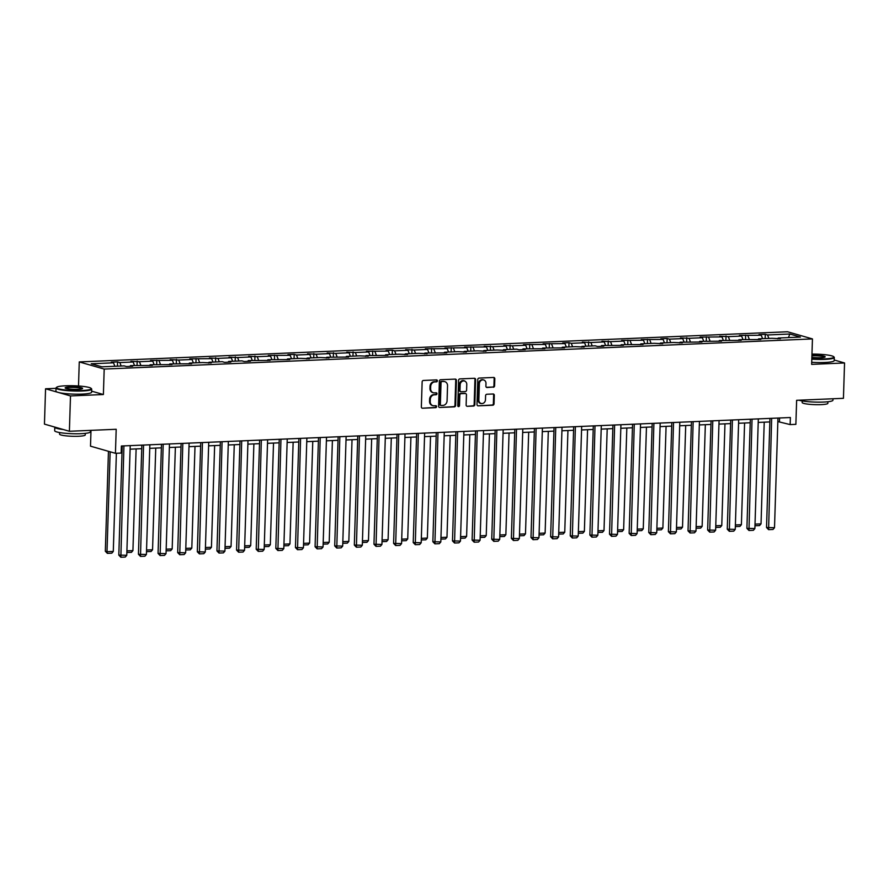 <?xml version="1.0" encoding="UTF-8"?>
<svg xmlns="http://www.w3.org/2000/svg" width="889" height="889" viewBox="0 0 889 889"><rect width="100%" height="100%" fill="white"/><g stroke="black" fill="none" stroke-linecap="round" stroke-linejoin="round"><path stroke-width="1.33" d="M437.377 380.825A0.978 0.856 106 0 0 436.543 379.892L423.42 380.459A1.4 1.222 106 0 0 422.142 381.892L421.353 406.873A1.4 1.222 106 0 0 422.542 408.207L435.666 407.651A0.978 0.856 106 0 0 435.732 405.706L434.032 405.784A4.489 3.912 106 0 1 432.932 405.651A4.489 3.912 106 0 1 430.22 401.506L430.287 399.428A4.489 3.912 106 0 1 434.377 394.816L436.077 394.749A0.978 0.856 106 0 0 436.132 392.805L434.432 392.871A4.489 3.912 106 0 1 433.343 392.749A4.489 3.912 106 0 1 430.62 388.604L430.687 386.515A4.489 3.912 106 0 1 434.777 381.914L436.477 381.837A0.978 0.856 106 0 0 437.377 380.825M433.343 392.749L432.665 392.549A4.489 3.912 106 0 1 429.954 388.404L430.02 386.326A4.489 3.912 106 0 1 434.11 381.714L435.81 381.648A0.978 0.856 106 0 0 436.41 379.903M422.542 408.207L434.999 407.462A0.978 0.856 106 0 0 435.599 405.717M432.932 405.651L432.265 405.462A4.489 3.912 106 0 1 429.543 401.317L429.609 399.228A4.489 3.912 106 0 1 433.699 394.627L435.399 394.549A0.978 0.856 106 0 0 435.999 392.805M69.386 431.276L44.45 424.12L45.561 388.782L70.498 395.927L69.386 431.276L116.192 429.276L115.437 453.312L121.16 453.068L121.382 446L790.377 417.519L790.154 424.586L795.877 424.342L796.633 400.306L843.439 398.316L844.55 362.968L834.215 360.001M493.317 387.248A1.4 1.222 106 0 0 494.595 385.804L494.817 378.803A1.4 1.222 106 0 0 493.628 377.458L479.06 378.081A1.4 1.222 106 0 0 477.782 379.525L476.993 404.506A1.4 1.222 106 0 0 478.182 405.84L492.762 405.217A1.4 1.222 106 0 0 494.04 403.784L494.306 395.316A1.4 1.222 106 0 0 493.106 393.983L486.872 394.249A1.4 1.222 106 0 0 485.594 395.683L485.461 399.883A3.745 3.267 106 0 1 478.86 400.161L479.371 383.715A3.745 3.267 106 0 1 485.983 383.437L485.894 386.182A1.4 1.222 106 0 0 487.083 387.515L492.65 387.059A1.4 1.222 106 0 0 493.928 385.615L494.151 378.603A1.4 1.222 106 0 0 493.617 377.469M70.498 395.927L103.391 394.527L104.191 369.079L812.446 338.92L811.646 364.368L844.55 362.968M456.413 380.436A1.4 1.222 106 0 0 455.224 379.103L440.644 379.725A1.4 1.222 106 0 0 439.366 381.159L438.588 406.14A1.4 1.222 106 0 0 439.777 407.473L454.346 406.851A1.4 1.222 106 0 0 455.624 405.417L456.413 380.436L455.735 380.236A1.4 1.222 106 0 0 455.212 379.103M459.846 378.903L474.426 378.281A1.4 1.222 106 0 1 475.615 379.614L474.826 404.595A1.4 1.222 106 0 1 473.548 406.04L467.314 406.306A1.4 1.222 106 0 1 466.125 404.973L466.447 394.838A1.4 1.222 106 0 0 465.247 393.505L461.113 393.683A1.4 1.222 106 0 0 459.835 395.116L459.502 405.662A0.978 0.856 106 0 1 457.779 405.74L458.568 380.348A1.4 1.222 106 0 1 459.846 378.903M777.742 338.787L778.186 338.02L780.442 338.676L771.896 338.298L758.561 338.865L760.817 339.509L738.937 339.698L741.193 340.343L719.301 340.531L721.568 341.176L699.676 341.365L701.932 342.021L680.052 342.198L682.308 342.854L673.762 342.476L660.416 343.043L662.683 343.687L654.126 343.31L640.791 343.876L643.047 344.521L621.167 344.71L623.422 345.354L601.531 345.543L603.798 346.199L597.497 346.466L595.241 345.81L581.906 346.388L584.162 347.032L575.616 346.654L562.281 347.221L564.537 347.866L542.646 348.055L544.913 348.699L523.021 348.888L525.277 349.533L518.987 349.81L516.731 349.155L503.396 349.721L505.652 350.377L497.107 349.999L483.772 350.566L486.027 351.211L477.471 350.833L464.136 351.399L466.392 352.044L457.846 351.666L444.511 352.233L446.767 352.877L424.886 353.066L427.142 353.722L418.586 353.333L405.251 353.9L407.506 354.555L398.961 354.178L385.626 354.744L387.882 355.389L366.001 355.578L368.257 356.222L359.701 355.844L346.366 356.411L348.621 357.056L326.741 357.245L328.997 357.9L320.451 357.511L307.116 358.089L309.372 358.734L300.826 358.356L287.48 358.923L289.736 359.567L267.856 359.756L270.112 360.401L248.231 360.59L250.487 361.234L244.197 361.512L241.941 360.856L228.595 361.423L230.851 362.079L224.561 362.345L222.306 361.69L208.971 362.268L211.226 362.912L202.681 362.534L189.346 363.101L191.602 363.745L169.71 363.934L171.977 364.579L150.085 364.768L152.341 365.423L130.461 365.601L132.717 366.257L126.427 366.524L124.171 365.879L101.902 366.824L91.245 363.768L113.525 362.823L111.258 362.179L117.559 361.901L119.815 362.556L133.15 361.99L130.894 361.334L139.44 361.712L152.775 361.145L150.519 360.501L172.41 360.312L170.143 359.667L178.7 360.045L192.035 359.478L189.779 358.834L211.66 358.645L209.404 357.989L217.949 358.378L231.284 357.8L229.029 357.156L237.585 357.534L250.92 356.967L248.664 356.322L257.21 356.7L270.545 356.133L268.289 355.489L290.17 355.3L287.914 354.655L294.203 354.378L296.47 355.033L309.805 354.467L307.55 353.811L316.095 354.2L329.43 353.622L327.174 352.977L335.72 353.355L349.055 352.789L346.799 352.144L355.356 352.522L368.691 351.955L366.435 351.311L388.315 351.122L386.059 350.477L392.349 350.199L394.605 350.855L407.94 350.288L405.684 349.633L414.23 350.01L427.576 349.444L425.32 348.799L447.2 348.61L444.945 347.966L466.825 347.777L464.569 347.132L486.461 346.943L484.205 346.288L492.75 346.677L506.085 346.11L503.83 345.454L512.375 345.832L525.71 345.265L523.454 344.621L545.346 344.432L543.079 343.787L564.971 343.599L562.715 342.954L569.004 342.676L571.26 343.332L584.595 342.765L582.339 342.109L590.885 342.498L604.231 341.921L601.964 341.276L610.521 341.654L623.856 341.087L621.6 340.443L643.48 340.254L641.225 339.609L663.116 339.42L660.849 338.776L667.15 338.498L669.406 339.154L682.741 338.587L680.485 337.931L689.031 338.309L702.366 337.742L700.11 337.098L722.001 336.909L719.734 336.264L728.291 336.642L741.626 336.075L739.37 335.431L761.251 335.242L758.995 334.586L765.285 334.32L767.54 334.975L789.81 334.02L800.456 337.075L778.186 338.02M104.191 369.079L79.265 361.923L787.521 331.764L812.446 338.92M762.606 338.687L761.251 335.242M749.271 339.254L747.916 335.809M758.117 339.62L758.561 338.865M742.971 339.52L741.626 336.075M729.636 340.087L728.291 336.642M738.481 340.454L738.937 339.698M723.346 340.365L722.001 336.909M710.011 340.932L708.655 337.476M718.857 341.298L719.301 340.531M703.721 341.198L702.366 337.742M690.386 341.765L689.031 338.309M699.232 342.132L699.676 341.365M684.086 342.032L682.741 338.587M670.751 342.598L669.406 339.154M679.596 342.965L680.052 342.198M664.461 342.865L663.116 339.42M651.126 343.432L649.77 339.987M659.971 343.799L660.416 343.043M644.836 343.699L643.48 340.254M631.501 344.276L630.145 340.82M640.347 344.643L640.791 343.876M625.2 344.543L623.856 341.087M611.865 345.11L610.521 341.654M620.711 345.477L621.167 344.71M605.576 345.377L604.231 341.921M592.241 345.943L590.885 342.498M601.086 346.31L601.531 345.543M585.951 346.21L584.595 342.765M572.616 346.777L571.26 343.332M581.462 347.143L581.906 346.388M566.326 347.043L564.971 343.599M552.98 347.61L551.636 344.165M561.826 347.977L562.281 347.221M546.691 347.877L545.346 344.432M533.356 348.455L532 344.999M542.201 348.821L542.646 348.055M527.066 348.721L525.71 345.265M513.731 349.288L512.375 345.832M522.576 349.655L523.021 348.888M507.441 349.555L506.085 346.11M494.095 350.122L492.75 346.677M502.941 350.488L503.396 349.721M487.805 350.388L486.461 346.943M474.47 350.955L473.115 347.51M483.316 351.322L483.772 350.566M468.181 351.222L466.825 347.777M454.846 351.788L453.49 348.344M463.691 352.155L464.136 351.399M448.556 352.066L447.2 348.61M435.21 352.633L433.865 349.177M444.067 353L444.511 352.233M428.92 352.9L427.576 349.444M415.585 353.466L414.23 350.01M424.431 353.833L424.886 353.066M409.296 353.733L407.94 350.288M395.961 354.3L394.605 350.855M404.806 354.667L405.251 353.9M389.671 354.567L388.315 351.122M376.325 355.133L374.98 351.688M385.181 355.5L385.626 354.744M370.035 355.4L368.691 351.955M356.7 355.978L355.356 352.522M365.546 356.345L366.001 355.578M350.41 356.245L349.055 352.789M337.075 356.811L335.72 353.355M345.921 357.178L346.366 356.411M330.786 357.078L329.43 353.622M317.44 357.645L316.095 354.2M326.296 358.011L326.741 357.245M311.15 357.911L309.805 354.467M297.815 358.478L296.47 355.033M306.661 358.845L307.116 358.089M291.525 358.745L290.17 355.3M278.19 359.312L276.835 355.867M287.036 359.678L287.48 358.923M271.901 359.578L270.545 356.133M258.555 360.156L257.21 356.7M267.411 360.523L267.856 359.756M252.265 360.423L250.92 356.967M238.93 360.99L237.585 357.534M247.775 361.356L248.231 360.59M232.64 361.256L231.284 357.8M219.305 361.823L217.949 358.378M228.151 362.19L228.595 361.423M213.016 362.09L211.66 358.645M199.681 362.656L198.325 359.212M208.526 363.023L208.971 362.268M193.38 362.923L192.035 359.478M180.045 363.49L178.7 360.045M188.89 363.857L189.346 363.101M173.755 363.768L172.41 360.312M160.42 364.334L159.064 360.878M169.266 364.701L169.71 363.934M154.13 364.601L152.775 361.145M140.795 365.168L139.44 361.712M149.641 365.535L150.085 364.768M134.495 365.435L133.15 361.99M121.16 366.001L119.815 362.556M130.005 366.368L130.461 365.601M114.87 366.268L113.525 362.823M91 430.354L90.5 446.167L115.437 453.312M55.996 388.337L45.561 388.782M78.51 385.993L79.265 361.923M777.842 421.586L790.154 424.586M121.271 449.545L122.115 449.512M130.105 449.167L141.74 448.678M149.741 448.334L161.376 447.845M169.366 447.5L181 447M188.99 446.667L200.625 446.167M208.626 445.834L220.261 445.333M228.251 444.989L239.886 444.5M247.875 444.156L259.51 443.667M267.511 443.322L279.146 442.822M287.136 442.489L298.771 441.989M306.761 441.655L318.395 441.155M326.396 440.811L338.031 440.322M346.021 439.977L357.656 439.488M365.646 439.144L377.28 438.644M385.281 438.31L396.916 437.81M404.906 437.466L416.541 436.977M424.531 436.632L436.166 436.143M444.167 435.799L455.801 435.299M463.791 434.965L475.426 434.465M483.416 434.132L495.051 433.632M503.041 433.287L514.687 432.799M522.676 432.454L534.311 431.965M542.301 431.621L553.936 431.121M561.926 430.787L573.561 430.287M581.562 429.954L593.196 429.454M601.186 429.109L612.821 428.62M620.811 428.276L632.446 427.787M640.447 427.442L652.082 426.942M660.071 426.609L671.706 426.109M679.696 425.764L691.331 425.275M699.332 424.931L710.967 424.442M718.957 424.097L730.591 423.597M738.581 423.264L750.216 422.764M758.217 422.431L769.852 421.931M779.586 417.974L779.475 421.519M768.896 338.42L767.54 334.975M789.81 334.02L788.465 337.587M117.426 366.157L117.559 361.901M137.05 365.323L137.184 361.067M156.675 364.49L156.808 360.234M176.3 363.657L176.444 359.4M195.936 362.823L196.069 358.567M215.56 361.979L215.694 357.722M235.185 361.145L235.318 356.889M254.821 360.312L254.954 356.056M274.445 359.478L274.579 355.222M294.07 358.634L294.203 354.378M313.706 357.8L313.839 353.544M333.331 356.967L333.464 352.711M352.955 356.133L353.089 351.877M372.591 355.3L372.724 351.044M392.216 354.455L392.349 350.199M411.84 353.622L411.974 349.366M431.476 352.789L431.61 348.532M451.101 351.955L451.234 347.699M470.726 351.122L470.859 346.866M490.361 350.277L490.495 346.021M509.986 349.444L510.119 345.188M529.611 348.61L529.744 344.354M549.246 347.777L549.38 343.521M568.871 346.943L569.004 342.676M588.496 346.099L588.629 341.843M608.132 345.265L608.265 341.009M627.756 344.432L627.89 340.176M647.381 343.599L647.514 339.342M667.006 342.754L667.15 338.498M686.641 341.921L686.775 337.664M706.266 341.087L706.399 336.831M725.891 340.254L726.024 335.998M745.527 339.42L745.66 335.164M765.151 338.576L765.285 334.32M103.391 394.527L91.634 391.149M439.777 407.473L453.679 406.662A1.4 1.222 106 0 0 454.957 405.217L455.735 380.236M441.944 381.603A0.978 0.856 106 0 0 441.044 382.614L440.355 404.539A0.978 0.856 106 0 0 441.188 405.473L442.989 405.395A4.489 3.912 106 0 0 447.078 400.795L447.545 385.804A4.489 3.912 106 0 0 444.833 381.659A4.489 3.912 106 0 0 443.733 381.525L441.266 381.414A0.978 0.856 106 0 0 440.377 382.414L441.044 382.614M440.522 405.284A0.978 0.856 106 0 1 439.688 404.351L440.377 382.414M444.833 381.659L444.156 381.47A4.489 3.912 106 0 0 443.055 381.337L443.733 381.525M441.266 381.414L443.055 381.337M467.314 406.306L472.881 405.84A1.4 1.222 106 0 0 474.159 404.406L474.937 379.425A1.4 1.222 106 0 0 474.415 378.281M465.592 393.538L464.925 393.349A1.4 1.222 106 0 0 464.58 393.305L460.435 393.483A1.4 1.222 106 0 0 459.157 394.927L458.824 405.473L459.502 405.662M458.057 406.462A0.978 0.856 106 0 0 458.824 405.473M466.769 384.326A3.745 3.267 106 0 0 460.169 384.604L459.98 390.404A1.4 1.222 106 0 0 461.18 391.738L465.314 391.56A1.4 1.222 106 0 0 466.592 390.115L466.769 384.326M464.503 380.859L463.825 380.67A3.745 3.267 106 0 0 459.491 384.415L460.169 384.604M460.835 391.693L460.158 391.504A1.4 1.222 106 0 1 459.313 390.204L459.491 384.415M486.416 387.315L492.65 387.059M483.705 379.97L483.038 379.781A3.745 3.267 106 0 0 478.693 383.526L479.371 383.715M481.127 403.628L480.449 403.439A3.745 3.267 106 0 1 478.182 399.972L478.693 383.526M478.182 405.84L492.084 405.028A1.4 1.222 106 0 0 493.362 403.584L493.628 395.116A1.4 1.222 106 0 0 493.095 393.983M108.458 451.312L105.324 551.236L107.002 551.713L110.147 451.801M116.381 453.279L113.292 551.447L111.792 553.18L107.391 553.369L105.324 551.236M107.391 553.369L107.002 551.713L113.292 551.447M130.216 445.622L126.771 555.314L118.804 555.092L120.86 557.236L123.927 445.889M122.226 445.967L118.804 555.092M126.771 555.314L125.271 557.047L120.86 557.236M65.642 385.793A17.424 2.389 1.8 0 0 56.629 387.271A17.424 2.389 1.8 0 0 63.875 389.793A17.424 2.389 1.8 0 0 82.088 390.504A17.424 2.389 1.8 0 0 91.123 388.36A17.424 2.389 1.8 0 0 65.642 385.793M91.123 388.36L91.534 388.793A17.847 2.445 -178.2 0 1 91.689 389.138A17.847 2.445 -178.2 0 1 82.277 390.993A17.847 2.445 -178.2 0 1 56.007 388.015A17.847 2.445 -178.2 0 1 56.196 387.682L56.629 387.271M69.753 386.971A8.712 1.189 -178.2 0 1 78.865 387.326A8.712 1.189 -178.2 0 1 82.488 388.582A8.712 1.189 -178.2 0 1 77.976 389.326A8.712 1.189 -178.2 0 1 65.241 388.037A8.712 1.189 -178.2 0 1 69.753 386.971M82.121 388.782A8.279 1.133 1.8 0 0 69.942 387.448A8.279 1.133 1.8 0 0 65.586 388.26M90.4 430.376L90.356 431.832A17.847 2.445 -178.2 0 1 80.932 433.688A17.847 2.445 -178.2 0 1 54.674 430.709L54.785 427.176A17.847 2.445 -178.2 0 1 54.796 427.087M63.319 429.531A17.847 2.445 -178.2 0 1 54.785 427.176M85.3 433.365L85.255 434.921A12.857 1.756 -178.2 0 1 78.476 436.266A12.857 1.756 -178.2 0 1 59.563 434.121L59.607 432.565M91.689 389.138L91.6 392.238A17.847 2.445 -178.2 0 1 82.177 394.094A17.847 2.445 -178.2 0 1 55.918 391.127L56.007 388.015M811.824 358.689A17.424 2.389 1.8 0 0 824.692 358.889A17.424 2.389 1.8 0 0 833.726 356.733A17.424 2.389 1.8 0 0 811.968 354.078M833.726 356.733L834.138 357.167A17.847 2.445 -178.2 0 1 834.293 357.511A17.847 2.445 -178.2 0 1 824.881 359.367A17.847 2.445 -178.2 0 1 811.813 359.167M811.935 355.367A8.712 1.189 -178.2 0 1 812.357 355.344A8.712 1.189 -178.2 0 1 821.458 355.7A8.712 1.189 -178.2 0 1 825.081 356.967A8.712 1.189 -178.2 0 1 820.58 357.7A8.712 1.189 -178.2 0 1 811.868 357.4M824.725 357.156A8.279 1.133 1.8 0 0 812.546 355.833A8.279 1.133 1.8 0 0 811.913 355.867M833.004 398.761L832.949 400.206A17.847 2.445 -178.2 0 1 823.536 402.061A17.847 2.445 -178.2 0 1 799.011 400.206M827.903 401.75L827.859 403.306A12.857 1.756 -178.2 0 1 821.069 404.639A12.857 1.756 -178.2 0 1 802.167 402.495L802.211 400.939M834.293 357.511L834.193 360.623A17.847 2.445 -178.2 0 1 824.781 362.479A17.847 2.445 -178.2 0 1 811.713 362.279M136.117 448.912L132.928 550.613L131.416 552.347L126.86 552.491M126.916 550.869L132.928 550.613M126.883 551.947L127.016 552.536M155.753 448.078L152.552 549.78L151.052 551.502L146.496 551.647M146.541 550.035L152.552 549.78M146.507 551.113L146.641 551.691M149.852 444.789L146.407 554.48L138.428 554.258L140.495 556.392L143.562 445.056M141.851 445.133L138.428 554.258M146.407 554.48L144.896 556.214L140.495 556.392M169.477 443.955L166.032 553.636L158.053 553.425L160.12 555.558L163.187 444.222M161.487 444.3L158.053 553.425M166.032 553.636L164.521 555.369L160.12 555.558M175.377 447.245L172.177 548.935L170.677 550.669L166.121 550.813M166.165 549.191L172.177 548.935M166.132 550.269L166.276 550.858M189.101 443.122L185.657 552.802L177.678 552.591L179.745 554.725L182.812 443.389M181.112 443.455L177.678 552.591M185.657 552.802L184.156 554.536L179.745 554.725M195.002 446.411L191.813 548.102L190.302 549.835L185.745 549.98M185.801 548.357L191.813 548.102M185.768 549.435L185.901 550.024M208.737 442.278L205.292 551.969L197.314 551.758L199.38 553.891L202.448 442.555M200.736 442.622L197.314 551.758M205.292 551.969L203.781 553.703L199.38 553.891M214.638 445.578L211.438 547.268L209.926 549.002L205.381 549.146M205.426 547.524L211.438 547.268M205.392 548.602L205.526 549.191M228.362 441.444L224.917 551.136L216.938 550.913L219.005 553.058L222.072 441.711M220.372 441.789L216.938 550.913M224.917 551.136L223.406 552.869L219.005 553.058M234.263 444.733L231.062 546.435L229.562 548.169L225.006 548.313M225.05 546.691L231.062 546.435M225.017 547.768L225.161 548.357M247.987 440.611L244.542 550.302L236.563 550.08L238.63 552.213L241.697 440.877M239.997 440.955L236.563 550.08M244.542 550.302L243.041 552.025L238.63 552.213M253.887 443.9L250.698 545.59L249.187 547.324L244.631 547.468M244.686 545.846L250.698 545.59M244.653 546.924L244.786 547.513M267.622 439.777L264.166 549.458L256.199 549.246L258.266 551.38L261.333 440.044M259.621 440.111L256.199 549.246M264.166 549.458L262.666 551.191L258.266 551.38M273.523 443.066L270.323 544.757L268.811 546.491L264.255 546.635M264.311 545.013L270.323 544.757M264.277 546.09L264.411 546.679M287.247 438.944L283.802 548.624L275.823 548.413L277.89 550.547L280.957 439.21M279.257 439.277L275.823 548.413M283.802 548.624L282.291 550.358L277.89 550.547M293.148 442.233L289.947 543.924L288.447 545.657L283.891 545.802M283.935 544.179L289.947 543.924M283.902 545.257L284.036 545.846M306.872 438.099L303.427 547.791L295.448 547.568L297.515 549.713L300.582 438.377M298.882 438.444L295.448 547.568M303.427 547.791L301.927 549.524L297.515 549.713M312.772 441.4L309.583 543.09L308.072 544.824L303.516 544.968M303.571 543.346L309.583 543.09M303.538 544.424L303.671 545.013M326.507 437.266L323.051 546.957L315.084 546.735L317.151 548.88L320.218 437.532M318.506 437.61L315.084 546.735M323.051 546.957L321.551 548.691L317.151 548.88M332.408 440.555L329.208 542.257L327.697 543.99L323.14 544.135M323.196 542.512L329.208 542.257M323.163 543.59L323.296 544.168M346.132 436.432L342.687 546.113L334.709 545.902L336.775 548.035L339.842 436.699M338.142 436.777L334.709 545.902M342.687 546.113L341.176 547.846L336.775 548.035M352.033 439.722L348.832 541.412L347.332 543.146L342.776 543.29M342.821 541.668L348.832 541.412M342.787 542.746L342.921 543.335M365.757 435.599L362.312 545.279L354.333 545.068L356.4 547.202L359.467 435.866M357.767 435.932L354.333 545.068M362.312 545.279L360.801 547.013L356.4 547.202M371.658 438.888L368.468 540.579L366.957 542.312L362.401 542.457M362.456 540.834L368.468 540.579M362.423 541.912L362.556 542.501M385.393 434.765L381.937 544.446L373.969 544.235L376.036 546.368L379.092 435.032M377.392 435.099L373.969 544.235M381.937 544.446L380.436 546.179L376.036 546.368M391.293 438.055L388.093 539.745L386.582 541.479L382.026 541.623M382.081 540.001L388.093 539.745M382.048 541.079L382.181 541.668M405.017 433.921L401.572 543.612L393.594 543.39L395.661 545.535L398.728 434.188M397.027 434.265L393.594 543.39M401.572 543.612L400.061 545.346L395.661 545.535M410.918 437.21L407.718 538.912L406.217 540.645L401.661 540.79M401.706 539.167L407.718 538.912M401.672 540.245L401.806 540.834M424.642 433.087L421.197 542.779L413.218 542.557L415.285 544.69L418.352 433.354M416.652 433.432L413.218 542.557M421.197 542.779L419.686 544.513L415.285 544.69M430.543 436.377L427.353 538.078L425.842 539.812L421.286 539.945M421.342 538.334L427.353 538.078M421.308 539.412L421.442 539.99M444.278 432.254L440.822 541.934L432.854 541.723L434.91 543.857L437.977 432.521M436.277 432.599L432.854 541.723M440.822 541.934L439.322 543.668L434.91 543.857M450.178 435.543L446.978 537.234L445.467 538.967L440.911 539.112M440.966 537.489L446.978 537.234M440.933 538.567L441.066 539.156M463.902 431.421L460.458 541.101L452.479 540.89L454.546 543.023L457.613 431.687M455.913 431.754L452.479 540.89M460.458 541.101L458.946 542.835L454.546 543.023M469.803 434.71L466.603 536.4L465.103 538.134L460.546 538.278M460.591 536.656L466.603 536.4M460.558 537.734L460.691 538.323M483.527 430.576L480.082 540.268L472.103 540.056L474.17 542.19L477.237 430.854M475.537 430.921L472.103 540.056M480.082 540.268L478.571 542.001L474.17 542.19M489.428 433.876L486.239 535.567L484.727 537.3L480.171 537.445M480.227 535.823L486.239 535.567M480.193 536.9L480.327 537.489M503.163 429.743L499.707 539.434L491.739 539.212L493.795 541.357L496.862 430.009M495.162 430.087L491.739 539.212M499.707 539.434L498.207 541.168L493.795 541.357M509.053 433.032L505.863 534.734L504.352 536.467L499.796 536.612M499.851 534.989L505.863 534.734M499.818 536.067L499.951 536.656M522.788 428.909L519.343 538.601L511.364 538.378L513.431 540.512L516.498 429.176M514.798 429.254L511.364 538.378M519.343 538.601L517.831 540.323L513.431 540.512M528.688 432.198L525.488 533.889L523.988 535.623L519.432 535.767M519.476 534.156L525.488 533.889M519.443 535.222L519.576 535.811M542.412 428.076L538.967 537.756L530.989 537.545L533.056 539.679L536.123 428.342M534.422 428.409L530.989 537.545M538.967 537.756L537.456 539.49L533.056 539.679M548.313 431.365L545.124 533.056L543.612 534.789L539.056 534.934M539.112 533.311L545.124 533.056M539.067 534.389L539.212 534.978M562.037 427.242L558.592 536.923L550.624 536.712L552.68 538.845L555.747 427.509M554.047 427.576L550.624 536.712M558.592 536.923L557.092 538.656L552.68 538.845M567.938 430.532L564.748 532.222L563.237 533.956L558.681 534.1M558.737 532.478L564.748 532.222M558.703 533.556L558.837 534.145M581.673 426.398L578.228 536.089L570.249 535.878L572.316 538.012L575.383 426.676M573.683 426.742L570.249 535.878M578.228 536.089L576.717 537.823L572.316 538.012M587.573 429.698L584.373 531.389L582.873 533.122L578.317 533.267M578.361 531.644L584.373 531.389M578.328 532.722L578.461 533.311M601.297 425.564L597.853 535.256L589.874 535.034L591.941 537.178L595.008 425.831M593.307 425.909L589.874 535.034M597.853 535.256L596.341 536.989L591.941 537.178M607.198 428.854L604.009 530.555L602.498 532.289L597.941 532.433M597.997 530.811L604.009 530.555M597.953 531.889L598.097 532.467M620.922 424.731L617.477 534.411L609.51 534.2L611.565 536.334L614.632 424.998M612.932 425.075L609.51 534.2M617.477 534.411L615.977 536.145L611.565 536.334M626.823 428.02L623.634 529.711L622.122 531.444L617.566 531.589M617.622 529.966L623.634 529.711M617.588 531.044L617.722 531.633M640.558 423.897L637.113 533.578L629.134 533.367L631.201 535.5L634.268 424.164M632.557 424.231L629.134 533.367M637.113 533.578L635.602 535.311L631.201 535.5M646.459 427.187L643.258 528.877L641.758 530.611L637.202 530.755M637.246 529.133L643.258 528.877M637.213 530.211L637.346 530.8M660.183 423.064L656.738 532.744L648.759 532.533L650.826 534.667L653.893 423.331M652.193 423.397L648.759 532.533M656.738 532.744L655.226 534.478L650.826 534.667M666.083 426.353L662.883 528.044L661.383 529.777L656.827 529.922M656.871 528.299L662.883 528.044M656.838 529.377L656.982 529.966M679.807 422.219L676.362 531.911L668.384 531.689L670.45 533.833L673.518 422.486M671.817 422.564L668.384 531.689M676.362 531.911L674.862 533.644L670.45 533.833M685.708 425.509L682.519 527.21L681.007 528.944L676.451 529.088M676.507 527.466L682.519 527.21M676.473 528.544L676.607 529.133M699.443 421.386L695.998 531.077L688.019 530.855L690.086 532.989L693.153 421.653M691.442 421.73L688.019 530.855M695.998 531.077L694.487 532.811L690.086 532.989M705.344 424.675L702.143 526.377L700.643 528.11L696.087 528.244M696.131 526.632L702.143 526.377M696.098 527.71L696.231 528.288M719.068 420.553L715.623 530.233L707.644 530.022L709.711 532.155L712.778 420.819M711.078 420.897L707.644 530.022M715.623 530.233L714.111 531.966L709.711 532.155M724.968 423.842L721.768 525.532L720.268 527.266L715.712 527.41M715.756 525.788L721.768 525.532M715.723 526.866L715.867 527.455M738.692 419.719L735.247 529.399L727.269 529.188L729.336 531.322L732.403 419.986M730.702 420.053L727.269 529.188M735.247 529.399L733.747 531.133L729.336 531.322M744.593 423.008L741.404 524.699L739.892 526.432L735.336 526.577M735.392 524.955L741.404 524.699M735.359 526.032L735.492 526.621M758.328 418.875L754.883 528.566L746.904 528.355L748.971 530.489L752.038 419.152M750.327 419.219L746.904 528.355M754.883 528.566L753.372 530.3L748.971 530.489M764.229 422.175L761.028 523.865L759.517 525.599L754.961 525.743M755.017 524.121L761.028 523.865M754.983 525.199L755.117 525.788M777.953 418.041L774.508 527.733L766.529 527.51L768.596 529.655L771.663 418.308M769.963 418.386L766.529 527.51M774.508 527.733L772.997 529.466L768.596 529.655M434.11 381.714L434.777 381.914M430.02 386.326L430.687 386.515M429.954 388.404L430.62 388.604M435.399 394.549L436.077 394.749M433.699 394.627L434.377 394.816M429.609 399.228L430.287 399.428M429.543 401.317L430.22 401.506M434.999 407.462L435.666 407.651M435.81 381.648L436.477 381.837M454.957 405.217L455.624 405.417M453.679 406.662L454.346 406.851M439.688 404.351L440.355 404.539M474.937 379.425L475.615 379.614M474.159 404.406L474.826 404.595M472.881 405.84L473.548 406.04M464.58 393.305L465.247 393.505M460.435 393.483L461.113 393.683M459.157 394.927L459.835 395.116M459.313 390.204L459.98 390.404M486.427 387.326L487.083 387.515M478.182 399.972L478.86 400.161M493.628 395.116L494.306 395.316M493.362 403.584L494.04 403.784M492.084 405.028L492.762 405.217M494.151 378.603L494.817 378.803M493.928 385.615L494.595 385.804M440.277 405.251L440.955 405.451"/></g></svg>
